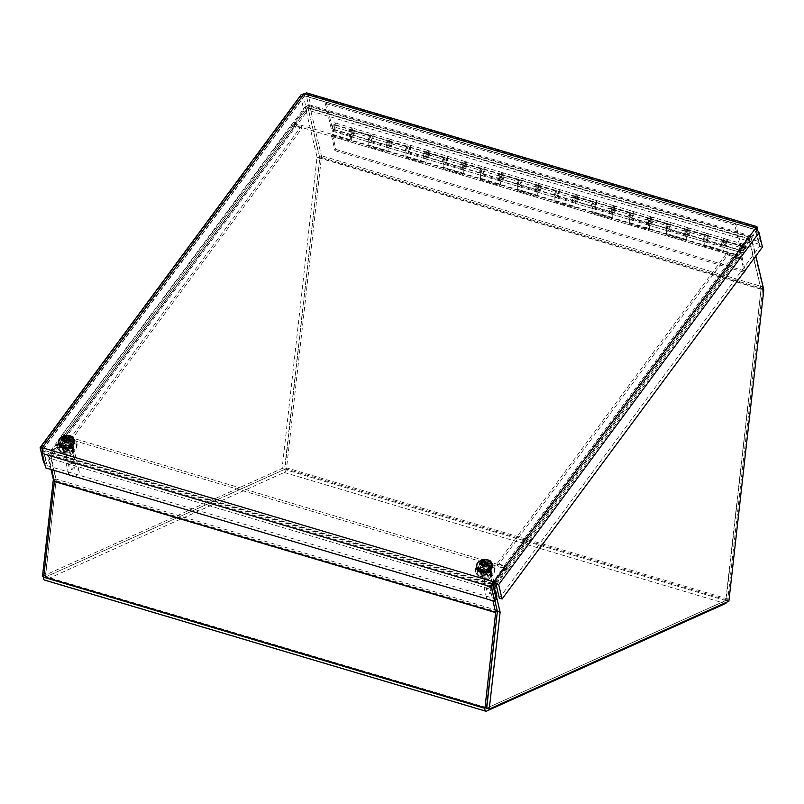 <?xml version="1.0" encoding="UTF-8"?>
<svg xmlns="http://www.w3.org/2000/svg" width="804" height="804" viewBox="0 0 804 804"><rect width="100%" height="100%" fill="white"/><g stroke="black" fill="none" stroke-linecap="round" stroke-linejoin="round"><path stroke-width="0.6" stroke-dasharray="4.02 3.01" d="M483.757 578.046A5.608 3.899 -13.2 0 0 489.676 577.182A5.608 3.899 -13.2 0 0 491.988 573.021A5.608 3.899 -13.2 0 0 485.636 570.498A5.608 3.899 -13.2 0 0 481.073 575.584A5.608 3.899 -13.2 0 0 483.757 578.046M483.224 575.795A5.608 3.899 166.8 0 1 480.541 573.322A5.608 3.899 166.8 0 1 485.113 568.247A5.608 3.899 166.8 0 1 491.465 570.76A5.608 3.899 166.8 0 1 489.144 574.93A5.608 3.899 166.8 0 1 483.224 575.795M65.817 453.868A5.608 3.899 -13.2 0 0 71.727 453.014A5.608 3.899 -13.2 0 0 74.048 448.843A5.608 3.899 -13.2 0 0 67.697 446.32A5.608 3.899 -13.2 0 0 63.134 451.406A5.608 3.899 -13.2 0 0 65.817 453.868M65.285 451.617A5.608 3.899 166.8 0 1 62.601 449.145A5.608 3.899 166.8 0 1 67.164 444.069A5.608 3.899 166.8 0 1 73.516 446.582A5.608 3.899 166.8 0 1 71.204 450.753A5.608 3.899 166.8 0 1 65.285 451.617M726.816 602.126A3.909 1.779 106.5 0 0 727.841 599L762.674 288.525A3.909 1.779 106.5 0 0 762.604 286.807L750.896 236.919A3.909 1.779 106.5 0 0 750.082 235.783A3.909 1.779 106.5 0 0 748.323 236.798L735.419 254.245L294.163 123.143L307.078 105.696A3.909 1.779 -73.5 0 1 308.826 104.681A3.909 1.779 -73.5 0 1 309.651 105.816L321.359 155.705A3.909 1.779 -73.5 0 1 321.419 157.423L286.596 467.898A3.909 1.779 -73.5 0 1 284.184 472.471L45.255 580.026A3.909 1.779 -73.5 0 1 44.552 580.096M307.61 107.957L748.856 239.049L735.941 256.496L294.696 125.404L307.912 107.776L319.771 158.167L284.526 469.435L45.597 576.991L486.842 708.093L45.597 576.991M294.696 125.404L294.163 123.143M748.856 239.049L761.026 289.259L725.781 600.538L486.842 708.093M735.941 256.496L735.419 254.245M492.902 584.9L490.209 589.161L48.964 458.059A3.909 1.779 -73.5 0 1 50.26 452.712L63.164 435.265L504.409 566.368L491.505 583.815A3.909 1.779 106.5 0 0 490.209 589.161L492.932 600.769M492.038 586.076L50.783 454.974L63.697 437.527L504.942 568.629L493.083 584.649M504.942 568.629L504.409 566.368M50.783 454.974L55.999 479.053A3.909 1.779 -73.5 0 1 56.059 480.772L45.466 577.001M63.697 437.527L63.164 435.265M497.344 611.291A3.909 1.779 106.5 0 0 497.244 610.156L491.807 587L50.562 455.908L48.964 458.059L51.687 469.667M488.108 564.9A6.13 4.271 -13.2 0 0 481.636 565.845A6.13 4.271 -13.2 0 0 479.104 570.408A6.13 4.271 -13.2 0 0 486.048 573.162A6.13 4.271 -13.2 0 0 491.043 567.604A6.13 4.271 -13.2 0 0 488.108 564.9M487.576 562.649A6.13 4.271 166.8 0 1 490.52 565.353A6.13 4.271 166.8 0 1 485.515 570.91A6.13 4.271 166.8 0 1 478.571 568.157A6.13 4.271 166.8 0 1 481.104 563.594A6.13 4.271 166.8 0 1 487.576 562.649M70.169 440.723A6.13 4.271 -13.2 0 0 63.697 441.667A6.13 4.271 -13.2 0 0 61.154 446.23A6.13 4.271 -13.2 0 0 68.109 448.984A6.13 4.271 -13.2 0 0 73.104 443.426A6.13 4.271 -13.2 0 0 70.169 440.723M69.636 438.471A6.13 4.271 166.8 0 1 72.571 441.175A6.13 4.271 166.8 0 1 67.576 446.733A6.13 4.271 166.8 0 1 60.632 443.979A6.13 4.271 166.8 0 1 63.164 439.416A6.13 4.271 166.8 0 1 69.636 438.471M306.676 92.882L308.093 94.179L311.47 108.6L760.463 242.004L757.458 229.21M304.143 93.656L304.676 95.917L756.393 230.125L494.45 584.176L42.733 449.959L304.676 95.917L306.495 96.339L309.872 110.761L758.865 244.165L760.463 242.004M756.373 230.024L756.293 228.457L755.479 229.743L756.373 230.024L755.479 229.743L758.865 244.165M755.911 229.16L756.524 228.326M756.303 229.733L755.871 227.874M755.921 229.723L305.761 95.967L306.495 96.339L308.093 94.179L757.077 227.582M309.872 110.761L311.47 108.6M304.676 95.917L43.054 449.195L46.441 463.617L306.796 111.706L304.043 110.892L300.656 96.47L301.148 94.751M42.793 449.356L303.741 96.661L306.796 111.706M303.409 97.294L300.656 96.47L40.3 448.381M43.054 449.195L41.888 448.843M42.642 449.567L42.2 447.707M46.441 463.617L44.521 463.044M43.687 462.792L304.043 110.892M42.733 449.959L43.868 451.295L492.882 584.799M496.239 599.121L47.255 465.717L45.657 467.878M42.27 453.456L43.868 451.295L47.255 465.717M756.393 230.125L759.679 246.265L499.324 598.166M759.056 232.668L756.293 231.853L495.957 583.815M759.679 246.265L762.433 247.089M508.228 569.423A3.909 2.171 -143.5 0 0 504.249 565.694L497.113 563.574L727.178 252.627L734.313 254.747A3.909 2.171 36.5 0 1 738.283 258.476L508.228 569.433L505.354 568.137L508.228 569.433L505.475 568.599L735.529 257.652L738.283 258.476L751.951 239.381L755.85 255.984M734.836 257.009L504.781 567.956L497.646 565.835L727.7 254.888L735.529 257.652M727.7 254.888L727.178 252.627M504.781 567.956L505.475 568.599M497.646 565.835L497.113 563.574M735.529 257.662L738.183 257.994M735.539 257.652L738.293 258.476M496.229 585.01L508.108 568.951M486.49 708.244L726.123 600.387L761.046 289.058L749.197 238.557L735.419 257.169M492.912 584.95L491.586 586.749L494.912 600.92M505.354 568.137L493.174 584.598M751.951 239.381L749.197 238.557M493.475 587.302L491.586 586.749M763.8 289.872L761.046 289.058M728.876 601.201L726.123 600.387M294.746 126.248L64.26 437.265L71.827 439.316L301.882 128.369L294.746 126.248L64.692 437.195M64.23 437.497L61.355 436.21L291.53 125.746A3.909 2.171 36.5 0 1 291.721 124.399A3.909 2.171 36.5 0 1 294.224 123.997L301.359 126.117L301.882 128.369M61.476 436.693L64.23 437.507L61.466 436.683A3.909 2.171 36.5 0 1 61.667 435.346A3.909 2.171 36.5 0 1 64.169 434.944L71.295 437.064L301.359 126.117M71.295 437.064L71.827 439.316M42.491 576.327L282.124 468.461L317.037 157.132L305.188 106.641L291.42 125.253L294.284 126.56M291.42 125.253L294.284 126.55L291.53 125.736M294.174 126.067L307.942 107.455L319.801 157.956L284.877 469.285L45.245 577.151L56.109 480.259L50.34 455.647L64.109 437.034M61.355 436.21L47.587 454.823L51.014 469.466M307.942 107.455L305.188 106.641M50.34 455.647L47.587 454.823M319.801 157.956L317.037 157.132M284.877 469.285L282.124 468.461M56.109 480.259L54.029 479.636M45.245 577.151L43.728 576.699M66.441 459.858A4.141 2.884 166.8 0 1 70.149 456.441A4.141 2.884 166.8 0 1 74.561 458.36A4.141 2.884 166.8 0 1 72.149 461.797A4.141 2.884 166.8 0 1 70.189 462.26A4.141 2.884 166.8 0 1 66.491 460.25A4.141 2.884 166.8 0 1 66.441 459.858M68.008 460.632A2.784 1.94 -13.2 0 0 70.521 462.24A2.784 1.94 -13.2 0 0 71.837 461.928A2.784 1.94 -13.2 0 0 73.385 459.406A2.784 1.94 -13.2 0 0 70.33 458.36A2.784 1.94 -13.2 0 0 68.008 460.632M62.511 443.125A4.141 2.884 166.8 0 1 66.219 439.708A4.141 2.884 166.8 0 1 70.631 441.627A4.141 2.884 166.8 0 1 67.265 445.386A4.141 2.884 166.8 0 1 62.561 443.517A4.141 2.884 166.8 0 1 62.511 443.125M63.697 439.336L64.3 441.919L61.787 440.23M64.3 441.919L64.34 441.949A2.06 1.437 166.8 0 1 64.33 441.667L62.22 439.205M66.621 441.687L66.611 442.944A2.06 1.437 166.8 0 1 66.209 443.004L65.184 441.878M69.837 439.145L68.38 441.406A2.06 1.437 166.8 0 0 68.37 441.115L66.511 440.069L66.491 436.14M69.375 438.23L68.37 441.115M66.29 440.089A2.06 1.437 166.8 0 1 66.511 440.069L66.441 439.587M58.682 444.431A8.14 5.668 166.8 0 1 58.581 443.657A8.14 5.668 166.8 0 1 65.858 436.944A8.14 5.668 166.8 0 1 74.521 440.713M67.988 440.13L67.084 439.587L67.405 442.341L68.38 441.406M66.812 439.426L67.144 440.019M67.878 436.984L67.044 438.13M63.476 437.587L64.521 438.542M63.576 440.723L64.601 439.728M64.451 439.868L66.209 443.004L64.34 441.949M64.943 439.768L65.425 441.225L64.33 441.667M66.611 442.944L67.405 442.341L66.611 442.944M67.224 439.828L67.355 440.964M61.617 443.818L63.596 444.853L61.617 443.818A6.06 4.221 166.8 0 1 62.37 442.793L64.35 443.838L62.37 442.793M69.456 440.612L68.491 442.562L69.456 440.612A6.06 4.221 166.8 0 1 70.762 441.004L69.787 442.954L70.762 441.004M72.641 445.848L70.772 445.285L72.641 445.848A6.06 4.221 166.8 0 1 71.888 446.863L70.018 446.31L71.888 446.863M64.24 443.346A3.909 2.724 166.8 0 1 68.37 442.079M69.677 442.461A3.909 2.724 166.8 0 1 70.933 443.939A3.909 2.724 166.8 0 1 70.772 445.285M70.018 446.31A3.909 2.724 166.8 0 1 65.888 447.587L64.802 449.044A6.06 4.221 166.8 0 1 63.506 448.662L64.581 447.195A3.909 2.724 166.8 0 1 63.325 445.717A3.909 2.724 166.8 0 1 63.486 444.371M72.018 438.22A9.879 6.884 -13.2 0 0 61.596 439.738A9.879 6.884 -13.2 0 0 57.506 447.084A9.879 6.884 -13.2 0 0 68.702 451.526A9.879 6.884 -13.2 0 0 76.752 442.572A9.879 6.884 -13.2 0 0 72.018 438.22M63.596 444.853A3.909 2.724 -13.2 0 0 63.446 446.21A3.909 2.724 -13.2 0 0 64.702 447.687L63.506 448.662M61.737 444.3A6.06 4.221 -13.2 0 0 61.345 446.702A6.06 4.221 -13.2 0 0 63.616 449.145M70.139 446.803A3.909 2.724 -13.2 0 1 65.998 448.069L64.923 449.536A6.06 4.221 -13.2 0 0 71.998 447.356M72.752 446.331A6.06 4.221 -13.2 0 0 73.144 443.929A6.06 4.221 -13.2 0 0 70.873 441.486M70.893 445.778A3.909 2.724 -13.2 0 0 71.043 444.421A3.909 2.724 -13.2 0 0 69.787 442.954M68.491 442.562A3.909 2.724 -13.2 0 0 64.35 443.838M69.566 441.105A6.06 4.221 -13.2 0 0 62.491 443.285M63.727 449.637A6.06 4.221 -13.2 0 0 70.44 449.114A6.06 4.221 -13.2 0 0 73.264 444.421A6.06 4.221 -13.2 0 0 70.36 441.748A6.06 4.221 -13.2 0 0 63.968 442.682A6.06 4.221 -13.2 0 0 61.456 447.195A6.06 4.221 -13.2 0 0 63.727 449.637M72.249 439.195A9.879 6.884 -13.2 0 0 61.828 440.713A9.879 6.884 -13.2 0 0 57.737 448.059A9.879 6.884 -13.2 0 0 68.933 452.501A9.879 6.884 -13.2 0 0 76.983 443.547A9.879 6.884 -13.2 0 0 72.249 439.195M70.802 463.767A3.407 2.372 -13.2 0 0 68.943 466.541A3.407 2.372 -13.2 0 0 72.802 468.069A3.407 2.372 -13.2 0 0 75.576 464.983A3.407 2.372 -13.2 0 0 70.802 463.767M67.395 450.3A4.271 2.975 -13.2 0 0 65.054 453.778A4.271 2.975 -13.2 0 0 69.898 455.707A4.271 2.975 -13.2 0 0 73.385 451.828A4.271 2.975 -13.2 0 0 67.395 450.3M70.672 454.793A3.407 2.372 -13.2 0 0 72.531 452.029A3.407 2.372 -13.2 0 0 67.767 450.813A3.407 2.372 -13.2 0 0 65.908 453.587A3.407 2.372 -13.2 0 0 70.672 454.793M65.958 444.2A4.271 2.975 166.8 0 1 71.948 445.728A4.271 2.975 166.8 0 1 68.471 449.607A4.271 2.975 166.8 0 1 63.627 447.687A4.271 2.975 166.8 0 1 65.958 444.2M75.847 475.968L73.757 476.491A4.1 2.854 -13.2 0 0 75.697 476.038A4.1 2.854 -13.2 0 0 75.847 475.968M76.189 475.817A5.407 3.769 166.8 0 1 75.998 475.908A5.407 3.769 166.8 0 1 73.425 476.511A5.407 3.769 166.8 0 1 68.611 473.888A5.407 3.769 166.8 0 1 73.013 468.983A5.407 3.769 166.8 0 1 79.144 471.415A5.407 3.769 166.8 0 1 76.189 475.817M70.37 451.034A5.407 3.769 -13.2 0 0 73.325 446.632A5.407 3.769 -13.2 0 0 67.204 444.2A5.407 3.769 -13.2 0 0 62.792 449.104A5.407 3.769 -13.2 0 0 70.37 451.034M71.847 453.054A8.854 6.171 -13.2 0 0 76.681 445.838A8.854 6.171 -13.2 0 0 66.652 441.858A8.854 6.171 -13.2 0 0 59.436 449.888A8.854 6.171 -13.2 0 0 71.847 453.054M71.576 451.888A8.854 6.171 -13.2 0 0 76.41 444.682A8.854 6.171 -13.2 0 0 66.38 440.703A8.854 6.171 -13.2 0 0 59.164 448.732A8.854 6.171 -13.2 0 0 71.576 451.888M484.38 584.036A4.141 2.884 166.8 0 1 488.088 580.609A4.141 2.884 166.8 0 1 492.5 582.538A4.141 2.884 166.8 0 1 490.088 585.975A4.141 2.884 166.8 0 1 488.128 586.438A4.141 2.884 166.8 0 1 484.43 584.428A4.141 2.884 166.8 0 1 484.38 584.036M485.948 584.809A2.784 1.94 -13.2 0 0 488.46 586.417A2.784 1.94 -13.2 0 0 489.777 586.106A2.784 1.94 -13.2 0 0 491.334 583.583A2.784 1.94 -13.2 0 0 488.279 582.538A2.784 1.94 -13.2 0 0 485.948 584.809M480.46 567.302A4.141 2.884 166.8 0 1 484.159 563.885A4.141 2.884 166.8 0 1 488.581 565.805A4.141 2.884 166.8 0 1 485.204 569.564A4.141 2.884 166.8 0 1 480.511 567.694A4.141 2.884 166.8 0 1 480.46 567.302M481.646 563.514L482.249 566.096L479.727 564.408M482.249 566.096L482.289 566.127A2.06 1.437 166.8 0 1 482.279 565.845L480.169 563.383M484.571 565.865L484.551 567.121A2.06 1.437 166.8 0 1 484.149 567.182L483.124 566.056M487.777 563.323L486.34 565.544A2.06 1.437 166.8 0 0 486.319 565.292L484.45 564.247L484.44 560.318M487.314 562.408L486.319 565.292M484.239 564.267A2.06 1.437 166.8 0 1 484.45 564.247L484.38 563.765M476.621 568.609A8.14 5.668 166.8 0 1 476.521 567.835A8.14 5.668 166.8 0 1 483.797 561.122A8.14 5.668 166.8 0 1 492.46 564.89M485.928 564.307L485.023 563.765L485.345 566.519L486.33 565.584L485.636 562.971M484.752 563.604L485.083 564.197M485.817 561.162L484.983 562.308M481.415 561.765L482.46 562.72M481.526 564.9L482.551 563.905M483.405 566.76L482.41 564.036L484.149 567.182L482.289 566.127M482.892 563.946L483.375 565.403L482.279 565.845M484.551 567.121L485.345 566.519L484.551 567.121L484.42 565.885L484.551 567.101M485.174 564.006L485.304 565.142M479.566 567.996L481.546 569.031L479.566 567.996A6.06 4.221 166.8 0 1 480.32 566.971L482.299 568.016L480.32 566.971M487.395 564.79L486.43 566.74L487.395 564.79A6.06 4.221 166.8 0 1 488.701 565.172L487.737 567.132L488.701 565.172M490.581 570.026L488.721 569.463L490.581 570.026A6.06 4.221 166.8 0 1 489.827 571.041L487.968 570.488L489.827 571.041M482.179 567.524A3.909 2.724 166.8 0 1 486.319 566.247M487.616 566.639A3.909 2.724 166.8 0 1 488.872 568.116A3.909 2.724 166.8 0 1 488.721 569.463M487.968 570.488A3.909 2.724 166.8 0 1 483.827 571.765L482.752 573.222A6.06 4.221 166.8 0 1 481.445 572.84L482.531 571.373A3.909 2.724 166.8 0 1 481.274 569.895A3.909 2.724 166.8 0 1 481.425 568.549M489.968 562.398A9.879 6.884 -13.2 0 0 479.536 563.916A9.879 6.884 -13.2 0 0 475.455 571.262A9.879 6.884 -13.2 0 0 486.641 575.704A9.879 6.884 -13.2 0 0 494.691 566.75A9.879 6.884 -13.2 0 0 489.968 562.398M481.546 569.031A3.909 2.724 -13.2 0 0 481.385 570.388A3.909 2.724 -13.2 0 0 482.641 571.865L481.445 572.84M479.676 568.478A6.06 4.221 -13.2 0 0 479.284 570.88A6.06 4.221 -13.2 0 0 481.556 573.322M488.078 570.981A3.909 2.724 -13.2 0 1 483.948 572.247L482.862 573.714A6.06 4.221 -13.2 0 0 489.948 571.533M490.701 570.508A6.06 4.221 -13.2 0 0 491.093 568.106A6.06 4.221 -13.2 0 0 488.812 565.664M488.832 569.956A3.909 2.724 -13.2 0 0 488.993 568.599A3.909 2.724 -13.2 0 0 487.737 567.132M486.43 566.74A3.909 2.724 -13.2 0 0 482.299 568.016M487.515 565.272A6.06 4.221 -13.2 0 0 480.43 567.463M481.676 573.815A6.06 4.221 -13.2 0 0 488.38 573.292A6.06 4.221 -13.2 0 0 491.204 568.599A6.06 4.221 -13.2 0 0 488.299 565.926A6.06 4.221 -13.2 0 0 481.908 566.86A6.06 4.221 -13.2 0 0 479.395 571.373A6.06 4.221 -13.2 0 0 481.676 573.815M490.189 563.373A9.879 6.884 -13.2 0 0 479.767 564.89A9.879 6.884 -13.2 0 0 475.687 572.237A9.879 6.884 -13.2 0 0 486.872 576.679A9.879 6.884 -13.2 0 0 494.922 567.724A9.879 6.884 -13.2 0 0 490.189 563.373M488.752 587.945A3.407 2.372 -13.2 0 0 486.892 590.719A3.407 2.372 -13.2 0 0 490.741 592.246A3.407 2.372 -13.2 0 0 493.515 589.161A3.407 2.372 -13.2 0 0 488.752 587.945M485.335 574.478A4.271 2.975 -13.2 0 0 483.003 577.955A4.271 2.975 -13.2 0 0 487.847 579.875A4.271 2.975 -13.2 0 0 491.324 576.006A4.271 2.975 -13.2 0 0 485.335 574.478M488.621 578.97A3.407 2.372 -13.2 0 0 490.47 576.207A3.407 2.372 -13.2 0 0 485.706 574.991A3.407 2.372 -13.2 0 0 483.847 577.754A3.407 2.372 -13.2 0 0 488.621 578.97M483.897 568.378A4.271 2.975 166.8 0 1 489.897 569.905A4.271 2.975 166.8 0 1 486.41 573.785A4.271 2.975 166.8 0 1 481.566 571.865A4.271 2.975 166.8 0 1 483.897 568.378M493.787 600.146L491.696 600.668A4.1 2.854 -13.2 0 0 493.636 600.216A4.1 2.854 -13.2 0 0 493.787 600.146M494.138 599.995A5.407 3.769 166.8 0 1 493.937 600.085A5.407 3.769 166.8 0 1 491.375 600.688A5.407 3.769 166.8 0 1 486.551 598.065A5.407 3.769 166.8 0 1 490.963 593.161A5.407 3.769 166.8 0 1 497.083 595.593A5.407 3.769 166.8 0 1 494.138 599.995M488.319 575.212A5.407 3.769 -13.2 0 0 491.274 570.81A5.407 3.769 -13.2 0 0 485.144 568.378A5.407 3.769 -13.2 0 0 480.732 573.282A5.407 3.769 -13.2 0 0 488.319 575.212M489.797 577.232A8.854 6.171 -13.2 0 0 494.621 570.016A8.854 6.171 -13.2 0 0 484.591 566.036A8.854 6.171 -13.2 0 0 477.385 574.066A8.854 6.171 -13.2 0 0 489.797 577.232M489.515 576.066A8.854 6.171 -13.2 0 0 494.349 568.86A8.854 6.171 -13.2 0 0 484.32 564.88A8.854 6.171 -13.2 0 0 477.114 572.91A8.854 6.171 -13.2 0 0 489.515 576.066M372.192 136.399A2.543 1.156 -73.5 0 1 371.739 139.203A2.543 1.156 -73.5 0 1 370.212 140.529A2.543 1.156 -73.5 0 1 369.82 137.765A2.543 1.156 -73.5 0 1 371.659 135.655A2.543 1.156 -73.5 0 1 372.192 136.399A2.543 1.156 106.5 0 0 371.659 135.655A2.543 1.156 106.5 0 0 369.82 137.765A2.543 1.156 106.5 0 0 370.212 140.529A2.543 1.156 106.5 0 0 371.739 139.203A2.543 1.156 106.5 0 0 372.192 136.399M368.775 141.012A4.362 1.99 106.5 0 0 369.689 142.278A4.362 1.99 106.5 0 0 372.835 138.66A4.362 1.99 106.5 0 0 372.172 133.906A4.362 1.99 106.5 0 0 369.096 137.313L368.674 135.524L367.77 136.74L368.775 141.012L386.824 146.378L385.83 142.107L386.734 140.891L387.146 142.68A4.362 1.99 -73.5 0 1 390.231 139.273A4.362 1.99 -73.5 0 1 390.895 144.027A4.362 1.99 -73.5 0 1 387.749 147.635A4.362 1.99 -73.5 0 1 386.824 146.378M349.921 131.615A4.362 1.99 -73.5 0 1 352.996 128.218A4.362 1.99 -73.5 0 1 353.659 132.962A4.362 1.99 -73.5 0 1 350.514 136.579A4.362 1.99 -73.5 0 1 349.599 135.313L348.594 131.042L349.499 129.826L349.921 131.615L331.861 126.248L326.223 102.208L325.318 103.425L331.539 129.946A4.362 1.99 106.5 0 0 332.464 131.213A4.362 1.99 106.5 0 0 335.61 127.595A4.362 1.99 106.5 0 0 334.946 122.851A4.362 1.99 106.5 0 0 331.861 126.248M353.016 130.7A2.543 1.156 106.5 0 0 352.484 129.967A2.543 1.156 106.5 0 0 350.644 132.067A2.543 1.156 106.5 0 0 351.036 134.831A2.543 1.156 106.5 0 0 352.564 133.514A2.543 1.156 106.5 0 0 353.016 130.7M368.674 135.524L349.499 129.826M348.594 131.042L367.77 136.74M409.417 147.454A2.543 1.156 -73.5 0 1 408.965 150.268A2.543 1.156 -73.5 0 1 407.437 151.584A2.543 1.156 -73.5 0 1 407.055 148.82A2.543 1.156 -73.5 0 1 408.884 146.72A2.543 1.156 -73.5 0 1 409.417 147.454A2.543 1.156 106.5 0 0 408.884 146.72A2.543 1.156 106.5 0 0 407.055 148.82A2.543 1.156 106.5 0 0 407.437 151.584A2.543 1.156 106.5 0 0 408.965 150.268A2.543 1.156 106.5 0 0 409.417 147.454M406 152.077A4.362 1.99 106.5 0 0 406.914 153.333A4.362 1.99 106.5 0 0 410.07 149.725A4.362 1.99 106.5 0 0 409.407 144.971A4.362 1.99 106.5 0 0 406.321 148.368L405.899 146.579L405.005 147.805L406 152.077L424.06 157.433L423.055 153.172L423.959 151.946L424.381 153.735A4.362 1.99 -73.5 0 1 427.457 150.338A4.362 1.99 -73.5 0 1 428.12 155.082A4.362 1.99 -73.5 0 1 424.974 158.7A4.362 1.99 -73.5 0 1 424.06 157.433M390.241 141.755A2.543 1.156 106.5 0 0 389.709 141.022A2.543 1.156 106.5 0 0 387.88 143.132A2.543 1.156 106.5 0 0 388.262 145.896A2.543 1.156 106.5 0 0 389.799 144.569A2.543 1.156 106.5 0 0 390.241 141.755M405.899 146.579L386.734 140.891M385.83 142.107L405.005 147.805M446.652 158.519A2.543 1.156 -73.5 0 1 446.2 161.333A2.543 1.156 -73.5 0 1 444.672 162.649A2.543 1.156 -73.5 0 1 444.28 159.885A2.543 1.156 -73.5 0 1 446.109 157.785A2.543 1.156 -73.5 0 1 446.652 158.519A2.543 1.156 106.5 0 0 446.109 157.785A2.543 1.156 106.5 0 0 444.28 159.885A2.543 1.156 106.5 0 0 444.672 162.649A2.543 1.156 106.5 0 0 446.2 161.333A2.543 1.156 106.5 0 0 446.652 158.519M443.235 163.132A4.362 1.99 106.5 0 0 444.15 164.398A4.362 1.99 106.5 0 0 447.295 160.78A4.362 1.99 106.5 0 0 446.632 156.036A4.362 1.99 106.5 0 0 443.557 159.433L443.135 157.644L442.23 158.86L443.235 163.132L461.285 168.498L460.29 164.227L461.194 163.011L461.607 164.8A4.362 1.99 -73.5 0 1 464.692 161.403A4.362 1.99 -73.5 0 1 465.355 166.147A4.362 1.99 -73.5 0 1 462.21 169.765A4.362 1.99 -73.5 0 1 461.285 168.498M427.477 152.82A2.543 1.156 106.5 0 0 426.944 152.087A2.543 1.156 106.5 0 0 425.105 154.187A2.543 1.156 106.5 0 0 425.497 156.951A2.543 1.156 106.5 0 0 427.024 155.634A2.543 1.156 106.5 0 0 427.477 152.82M443.135 157.644L423.959 151.946M423.055 153.172L442.23 158.86M483.877 169.584A2.543 1.156 -73.5 0 1 483.425 172.388A2.543 1.156 -73.5 0 1 481.897 173.714A2.543 1.156 -73.5 0 1 481.516 170.95A2.543 1.156 -73.5 0 1 483.345 168.84A2.543 1.156 -73.5 0 1 483.877 169.584A2.543 1.156 106.5 0 0 483.345 168.84A2.543 1.156 106.5 0 0 481.516 170.95A2.543 1.156 106.5 0 0 481.897 173.714A2.543 1.156 106.5 0 0 483.425 172.388A2.543 1.156 106.5 0 0 483.877 169.584M480.46 174.197A4.362 1.99 106.5 0 0 481.375 175.463A4.362 1.99 106.5 0 0 484.531 171.845A4.362 1.99 106.5 0 0 483.867 167.091A4.362 1.99 106.5 0 0 480.782 170.498L480.36 168.709L479.465 169.925L480.46 174.197L498.52 179.563L497.515 175.292L498.42 174.076L498.842 175.865A4.362 1.99 -73.5 0 1 501.917 172.458A4.362 1.99 -73.5 0 1 502.58 177.212A4.362 1.99 -73.5 0 1 499.435 180.82A4.362 1.99 -73.5 0 1 498.52 179.563M464.702 163.885A2.543 1.156 106.5 0 0 464.169 163.142A2.543 1.156 106.5 0 0 462.34 165.252A2.543 1.156 106.5 0 0 462.722 168.016A2.543 1.156 106.5 0 0 464.26 166.699A2.543 1.156 106.5 0 0 464.702 163.885M480.36 168.709L461.194 163.011M460.29 164.227L479.465 169.925M521.103 180.639A2.543 1.156 -73.5 0 1 520.66 183.453A2.543 1.156 -73.5 0 1 519.133 184.769A2.543 1.156 -73.5 0 1 518.741 182.005A2.543 1.156 -73.5 0 1 520.57 179.905A2.543 1.156 -73.5 0 1 521.103 180.639A2.543 1.156 106.5 0 0 520.57 179.905A2.543 1.156 106.5 0 0 518.741 182.005A2.543 1.156 106.5 0 0 519.133 184.769A2.543 1.156 106.5 0 0 520.66 183.453A2.543 1.156 106.5 0 0 521.103 180.639M517.696 185.262A4.362 1.99 106.5 0 0 518.61 186.518A4.362 1.99 106.5 0 0 521.756 182.9A4.362 1.99 106.5 0 0 521.092 178.156A4.362 1.99 106.5 0 0 518.017 181.553L517.595 179.764L516.691 180.99L517.696 185.262L535.745 190.618L534.75 186.357L535.645 185.131L536.067 186.92A4.362 1.99 -73.5 0 1 539.152 183.523A4.362 1.99 -73.5 0 1 539.816 188.267A4.362 1.99 -73.5 0 1 536.66 191.885A4.362 1.99 -73.5 0 1 535.745 190.618M501.937 174.94A2.543 1.156 106.5 0 0 501.405 174.207A2.543 1.156 106.5 0 0 499.565 176.317A2.543 1.156 106.5 0 0 499.957 179.081A2.543 1.156 106.5 0 0 501.485 177.754A2.543 1.156 106.5 0 0 501.937 174.94M517.595 179.764L498.42 174.076M497.515 175.292L516.691 180.99M558.338 191.704A2.543 1.156 -73.5 0 1 557.886 194.518A2.543 1.156 -73.5 0 1 556.358 195.834A2.543 1.156 -73.5 0 1 555.976 193.071A2.543 1.156 -73.5 0 1 557.805 190.97A2.543 1.156 -73.5 0 1 558.338 191.704A2.543 1.156 106.5 0 0 557.805 190.97A2.543 1.156 106.5 0 0 555.976 193.071A2.543 1.156 106.5 0 0 556.358 195.834A2.543 1.156 106.5 0 0 557.886 194.518A2.543 1.156 106.5 0 0 558.338 191.704M554.921 196.317A4.362 1.99 106.5 0 0 555.835 197.583A4.362 1.99 106.5 0 0 558.981 193.965A4.362 1.99 106.5 0 0 558.328 189.221A4.362 1.99 106.5 0 0 555.242 192.618L554.82 190.829L553.916 192.045L554.921 196.317L572.981 201.683L571.976 197.412L572.88 196.196L573.302 197.985A4.362 1.99 -73.5 0 1 576.378 194.588A4.362 1.99 -73.5 0 1 577.041 199.332A4.362 1.99 -73.5 0 1 573.895 202.95A4.362 1.99 -73.5 0 1 572.981 201.683M539.162 186.005A2.543 1.156 106.5 0 0 538.63 185.272A2.543 1.156 106.5 0 0 536.801 187.372A2.543 1.156 106.5 0 0 537.183 190.136A2.543 1.156 106.5 0 0 538.72 188.819A2.543 1.156 106.5 0 0 539.162 186.005M554.82 190.829L535.645 185.131M534.75 186.357L553.916 192.045M595.563 202.759A2.543 1.156 -73.5 0 1 595.121 205.573A2.543 1.156 -73.5 0 1 593.583 206.899A2.543 1.156 -73.5 0 1 593.201 204.136A2.543 1.156 -73.5 0 1 595.03 202.025A2.543 1.156 -73.5 0 1 595.563 202.759A2.543 1.156 106.5 0 0 595.03 202.025A2.543 1.156 106.5 0 0 593.201 204.136A2.543 1.156 106.5 0 0 593.583 206.899A2.543 1.156 106.5 0 0 595.121 205.573A2.543 1.156 106.5 0 0 595.563 202.759M592.156 207.382A4.362 1.99 106.5 0 0 593.071 208.648A4.362 1.99 106.5 0 0 596.216 205.03A4.362 1.99 106.5 0 0 595.553 200.276A4.362 1.99 106.5 0 0 592.468 203.683L592.056 201.894L591.151 203.11L592.156 207.382L610.206 212.748L609.211 208.477L610.105 207.261L610.527 209.05A4.362 1.99 -73.5 0 1 613.613 205.643A4.362 1.99 -73.5 0 1 614.276 210.397A4.362 1.99 -73.5 0 1 611.12 214.005A4.362 1.99 -73.5 0 1 610.206 212.748M576.398 197.07A2.543 1.156 106.5 0 0 575.865 196.327A2.543 1.156 106.5 0 0 574.026 198.437A2.543 1.156 106.5 0 0 574.418 201.201A2.543 1.156 106.5 0 0 575.945 199.884A2.543 1.156 106.5 0 0 576.398 197.07M592.056 201.894L572.88 196.196M571.976 197.412L591.151 203.11M632.798 213.824A2.543 1.156 -73.5 0 1 632.346 216.638A2.543 1.156 -73.5 0 1 630.818 217.954A2.543 1.156 -73.5 0 1 630.436 215.191A2.543 1.156 -73.5 0 1 632.266 213.09A2.543 1.156 -73.5 0 1 632.798 213.824A2.543 1.156 106.5 0 0 632.266 213.09A2.543 1.156 106.5 0 0 630.436 215.191A2.543 1.156 106.5 0 0 630.818 217.954A2.543 1.156 106.5 0 0 632.346 216.638A2.543 1.156 106.5 0 0 632.798 213.824M629.381 218.437A4.362 1.99 106.5 0 0 630.296 219.703A4.362 1.99 106.5 0 0 633.441 216.085A4.362 1.99 106.5 0 0 632.778 211.341A4.362 1.99 106.5 0 0 629.703 214.738L629.281 212.949L628.376 214.176L629.381 218.437L647.441 223.803L646.436 219.542L647.341 218.316L647.763 220.105A4.362 1.99 -73.5 0 1 650.838 216.708A4.362 1.99 -73.5 0 1 651.501 221.452A4.362 1.99 -73.5 0 1 648.356 225.07A4.362 1.99 -73.5 0 1 647.441 223.803M613.623 208.125A2.543 1.156 106.5 0 0 613.09 207.392A2.543 1.156 106.5 0 0 611.261 209.502A2.543 1.156 106.5 0 0 611.643 212.256A2.543 1.156 106.5 0 0 613.171 210.939A2.543 1.156 106.5 0 0 613.623 208.125M629.281 212.949L610.105 207.261M609.211 208.477L628.376 214.176M670.023 224.889A2.543 1.156 -73.5 0 1 669.581 227.703A2.543 1.156 -73.5 0 1 668.044 229.019A2.543 1.156 -73.5 0 1 667.662 226.256A2.543 1.156 -73.5 0 1 669.491 224.155A2.543 1.156 -73.5 0 1 670.023 224.889A2.543 1.156 106.5 0 0 669.491 224.155A2.543 1.156 106.5 0 0 667.662 226.256A2.543 1.156 106.5 0 0 668.044 229.019A2.543 1.156 106.5 0 0 669.581 227.703A2.543 1.156 106.5 0 0 670.023 224.889M666.616 229.502A4.362 1.99 106.5 0 0 667.531 230.768A4.362 1.99 106.5 0 0 670.677 227.15A4.362 1.99 106.5 0 0 670.013 222.406A4.362 1.99 106.5 0 0 666.928 225.803L666.516 224.014L665.611 225.231L666.616 229.502L684.666 234.868L683.671 230.597L684.566 229.381L684.988 231.17A4.362 1.99 -73.5 0 1 688.073 227.763A4.362 1.99 -73.5 0 1 688.737 232.517A4.362 1.99 -73.5 0 1 685.581 236.135A4.362 1.99 -73.5 0 1 684.666 234.868M650.858 219.19A2.543 1.156 106.5 0 0 650.315 218.457A2.543 1.156 106.5 0 0 648.486 220.557A2.543 1.156 106.5 0 0 648.878 223.321A2.543 1.156 106.5 0 0 650.406 222.004A2.543 1.156 106.5 0 0 650.858 219.19M666.516 224.014L647.341 218.316M646.436 219.542L665.611 225.231M707.259 235.944A2.543 1.156 -73.5 0 1 706.806 238.758A2.543 1.156 -73.5 0 1 705.279 240.084A2.543 1.156 -73.5 0 1 704.887 237.321A2.543 1.156 -73.5 0 1 706.726 235.21A2.543 1.156 -73.5 0 1 707.259 235.944A2.543 1.156 106.5 0 0 706.726 235.21A2.543 1.156 106.5 0 0 704.887 237.321A2.543 1.156 106.5 0 0 705.279 240.084A2.543 1.156 106.5 0 0 706.806 238.758A2.543 1.156 106.5 0 0 707.259 235.944M703.842 240.567A4.362 1.99 106.5 0 0 704.756 241.833A4.362 1.99 106.5 0 0 707.902 238.215A4.362 1.99 106.5 0 0 707.239 233.461A4.362 1.99 106.5 0 0 704.163 236.868L703.741 235.08L702.837 236.296L703.842 240.567L721.902 245.934L720.897 241.662L740.072 247.361L734.846 225.1L325.318 103.425M688.083 230.256A2.543 1.156 106.5 0 0 687.551 229.512A2.543 1.156 106.5 0 0 685.722 231.622A2.543 1.156 106.5 0 0 686.103 234.386A2.543 1.156 106.5 0 0 687.631 233.059A2.543 1.156 106.5 0 0 688.083 230.256M703.741 235.08L684.566 229.381M683.671 230.597L702.837 236.296M740.072 247.361L740.976 246.135L721.801 240.446L722.223 242.235L704.163 236.868M722.223 242.235A4.362 1.99 -73.5 0 1 725.298 238.828A4.362 1.99 -73.5 0 1 725.962 243.582A4.362 1.99 -73.5 0 1 722.816 247.19A4.362 1.99 -73.5 0 1 721.902 245.934M684.988 231.17L666.928 225.803M647.763 220.105L629.703 214.738M610.527 209.05L592.468 203.683M573.302 197.985L555.242 192.618M536.067 186.92L518.017 181.553M498.842 175.865L480.782 170.498M461.607 164.8L443.557 159.433M424.381 153.735L406.321 148.368M387.146 142.68L369.096 137.313M725.308 241.311A2.543 1.156 106.5 0 0 724.776 240.577A2.543 1.156 106.5 0 0 722.947 242.677A2.543 1.156 106.5 0 0 723.329 245.441A2.543 1.156 106.5 0 0 724.866 244.125A2.543 1.156 106.5 0 0 725.308 241.311M720.897 241.662L721.801 240.446M734.846 225.1L735.75 223.884L740.976 246.135M735.75 223.884L326.223 102.208M334.956 125.334A2.543 1.156 106.5 0 0 334.424 124.6A2.543 1.156 106.5 0 0 332.595 126.7A2.543 1.156 106.5 0 0 332.977 129.464A2.543 1.156 106.5 0 0 334.514 128.148A2.543 1.156 106.5 0 0 334.956 125.334M334.162 128.409A2.181 0.995 106.5 0 0 334.836 126.288A2.181 0.995 106.5 0 0 334.323 124.942A2.181 0.995 106.5 0 0 332.745 126.751A2.181 0.995 106.5 0 0 333.077 129.122A2.181 0.995 106.5 0 0 334.162 128.409M743.69 250.094A2.181 0.995 106.5 0 0 744.363 247.964A2.181 0.995 106.5 0 0 743.851 246.617A2.181 0.995 106.5 0 0 742.273 248.426A2.181 0.995 106.5 0 0 742.605 250.798A2.181 0.995 106.5 0 0 743.69 250.094M350.725 141.253L331.549 135.554L332.454 134.338L351.629 140.037L351.569 136.891A4.362 1.99 106.5 0 0 351.629 136.911A4.362 1.99 106.5 0 0 354.775 133.293A4.362 1.99 106.5 0 0 354.122 128.55A4.362 1.99 106.5 0 0 351.76 130.288A4.362 1.99 106.5 0 0 350.604 134.66L350.725 141.253L351.629 140.037M354.132 131.032A2.543 1.156 -73.5 0 1 353.68 133.846A2.543 1.156 -73.5 0 1 352.152 135.162A2.543 1.156 -73.5 0 1 351.77 132.399A2.543 1.156 -73.5 0 1 353.599 130.298A2.543 1.156 -73.5 0 1 354.132 131.032M368.785 146.619L368.654 140.027A4.362 1.99 -73.5 0 1 369.82 135.655A4.362 1.99 -73.5 0 1 372.172 133.906A4.362 1.99 -73.5 0 1 372.835 138.66A4.362 1.99 -73.5 0 1 369.689 142.278A4.362 1.99 -73.5 0 1 369.629 142.258L369.689 145.393L368.785 146.619L387.96 152.318L388.865 151.092L388.804 147.946A4.362 1.99 106.5 0 0 388.865 147.976A4.362 1.99 106.5 0 0 392.01 144.358A4.362 1.99 106.5 0 0 391.347 139.605A4.362 1.99 106.5 0 0 388.995 141.353A4.362 1.99 106.5 0 0 387.829 145.715L387.96 152.318M391.357 142.087A2.543 1.156 -73.5 0 1 390.915 144.901A2.543 1.156 -73.5 0 1 389.377 146.227A2.543 1.156 -73.5 0 1 388.995 143.464A2.543 1.156 -73.5 0 1 390.824 141.353A2.543 1.156 -73.5 0 1 391.357 142.087M369.689 145.393L388.865 151.092M406.01 157.674L405.889 151.082A4.362 1.99 -73.5 0 1 407.045 146.72A4.362 1.99 -73.5 0 1 409.407 144.971A4.362 1.99 -73.5 0 1 410.07 149.725A4.362 1.99 -73.5 0 1 406.914 153.333A4.362 1.99 -73.5 0 1 406.854 153.313L406.914 156.458L406.01 157.674L425.185 163.373L426.09 162.157L426.03 159.011A4.362 1.99 106.5 0 0 426.09 159.031A4.362 1.99 106.5 0 0 429.236 155.413A4.362 1.99 106.5 0 0 428.582 150.67A4.362 1.99 106.5 0 0 426.22 152.418A4.362 1.99 106.5 0 0 425.065 156.78L425.185 163.373M428.592 153.152A2.543 1.156 -73.5 0 1 428.14 155.966A2.543 1.156 -73.5 0 1 426.612 157.282A2.543 1.156 -73.5 0 1 426.231 154.519A2.543 1.156 -73.5 0 1 428.06 152.418A2.543 1.156 -73.5 0 1 428.592 153.152M406.914 156.458L426.09 162.157M443.245 168.739L443.115 162.147A4.362 1.99 -73.5 0 1 444.28 157.785A4.362 1.99 -73.5 0 1 446.632 156.036A4.362 1.99 -73.5 0 1 447.295 160.78A4.362 1.99 -73.5 0 1 444.15 164.398A4.362 1.99 -73.5 0 1 444.089 164.378L444.15 167.523L443.245 168.739L462.421 174.438L463.315 173.222L463.255 170.076A4.362 1.99 106.5 0 0 463.325 170.096A4.362 1.99 106.5 0 0 466.471 166.478A4.362 1.99 106.5 0 0 465.807 161.735A4.362 1.99 106.5 0 0 463.446 163.473A4.362 1.99 106.5 0 0 462.29 167.845L462.421 174.438M465.817 164.217A2.543 1.156 -73.5 0 1 465.375 167.031A2.543 1.156 -73.5 0 1 463.838 168.348A2.543 1.156 -73.5 0 1 463.456 165.584A2.543 1.156 -73.5 0 1 465.285 163.483A2.543 1.156 -73.5 0 1 465.817 164.217M444.15 167.523L463.315 173.222M480.47 179.805L480.35 173.212A4.362 1.99 -73.5 0 1 481.506 168.84A4.362 1.99 -73.5 0 1 483.867 167.091A4.362 1.99 -73.5 0 1 484.531 171.845A4.362 1.99 -73.5 0 1 481.375 175.463A4.362 1.99 -73.5 0 1 481.315 175.443L481.375 178.578L480.47 179.805L499.646 185.503L500.55 184.277L500.49 181.131A4.362 1.99 106.5 0 0 500.55 181.151A4.362 1.99 106.5 0 0 503.696 177.543A4.362 1.99 106.5 0 0 503.033 172.79A4.362 1.99 106.5 0 0 500.681 174.538A4.362 1.99 106.5 0 0 499.525 178.9L499.646 185.503M503.053 175.272A2.543 1.156 -73.5 0 1 502.6 178.086A2.543 1.156 -73.5 0 1 501.073 179.413A2.543 1.156 -73.5 0 1 500.681 176.649A2.543 1.156 -73.5 0 1 502.52 174.538A2.543 1.156 -73.5 0 1 503.053 175.272M481.375 178.578L500.55 184.277M517.706 190.86L517.575 184.267A4.362 1.99 -73.5 0 1 518.741 179.905A4.362 1.99 -73.5 0 1 521.092 178.156A4.362 1.99 -73.5 0 1 521.756 182.9A4.362 1.99 -73.5 0 1 518.61 186.518A4.362 1.99 -73.5 0 1 518.55 186.498L518.61 189.643L517.706 190.86L536.881 196.558L537.775 195.342L537.715 192.196A4.362 1.99 106.5 0 0 537.786 192.216A4.362 1.99 106.5 0 0 540.931 188.598A4.362 1.99 106.5 0 0 540.268 183.855A4.362 1.99 106.5 0 0 537.906 185.603A4.362 1.99 106.5 0 0 536.75 189.965L536.881 196.558M540.278 186.337A2.543 1.156 -73.5 0 1 539.836 189.151A2.543 1.156 -73.5 0 1 538.298 190.468A2.543 1.156 -73.5 0 1 537.916 187.704A2.543 1.156 -73.5 0 1 539.745 185.603A2.543 1.156 -73.5 0 1 540.278 186.337M518.61 189.643L537.775 195.342M554.931 201.925L554.81 195.332A4.362 1.99 -73.5 0 1 555.966 190.96A4.362 1.99 -73.5 0 1 558.328 189.221A4.362 1.99 -73.5 0 1 558.981 193.965A4.362 1.99 -73.5 0 1 555.835 197.583A4.362 1.99 -73.5 0 1 555.775 197.563L555.835 200.709L554.931 201.925L574.106 207.623L575.011 206.407L574.95 203.261A4.362 1.99 106.5 0 0 575.011 203.281A4.362 1.99 106.5 0 0 578.156 199.663A4.362 1.99 106.5 0 0 577.493 194.92A4.362 1.99 106.5 0 0 575.141 196.658A4.362 1.99 106.5 0 0 573.986 201.03L574.106 207.623M577.513 197.402A2.543 1.156 -73.5 0 1 577.061 200.216A2.543 1.156 -73.5 0 1 575.533 201.533A2.543 1.156 -73.5 0 1 575.141 198.769A2.543 1.156 -73.5 0 1 576.981 196.658A2.543 1.156 -73.5 0 1 577.513 197.402M555.835 200.709L575.011 206.407M592.166 212.99L592.035 206.387A4.362 1.99 -73.5 0 1 593.191 202.025A4.362 1.99 -73.5 0 1 595.553 200.276A4.362 1.99 -73.5 0 1 596.216 205.03A4.362 1.99 -73.5 0 1 593.071 208.648A4.362 1.99 -73.5 0 1 593.01 208.628L593.071 211.764L592.166 212.99L611.341 218.688L612.236 217.462L612.176 214.316A4.362 1.99 106.5 0 0 612.246 214.336A4.362 1.99 106.5 0 0 615.392 210.728A4.362 1.99 106.5 0 0 614.728 205.975A4.362 1.99 106.5 0 0 612.367 207.723A4.362 1.99 106.5 0 0 611.211 212.085L611.341 218.688M614.738 208.457A2.543 1.156 -73.5 0 1 614.296 211.271A2.543 1.156 -73.5 0 1 612.759 212.588A2.543 1.156 -73.5 0 1 612.377 209.834A2.543 1.156 -73.5 0 1 614.206 207.723A2.543 1.156 -73.5 0 1 614.738 208.457M593.071 211.764L612.236 217.462M629.391 224.045L629.271 217.452A4.362 1.99 -73.5 0 1 630.426 213.09A4.362 1.99 -73.5 0 1 632.778 211.341A4.362 1.99 -73.5 0 1 633.441 216.085A4.362 1.99 -73.5 0 1 630.296 219.703A4.362 1.99 -73.5 0 1 630.236 219.683L630.296 222.829L629.391 224.045L648.567 229.743L649.471 228.527L649.411 225.381A4.362 1.99 106.5 0 0 649.471 225.401A4.362 1.99 106.5 0 0 652.617 221.783A4.362 1.99 106.5 0 0 651.954 217.04A4.362 1.99 106.5 0 0 649.602 218.788A4.362 1.99 106.5 0 0 648.436 223.15L648.567 229.743M651.974 219.522A2.543 1.156 -73.5 0 1 651.521 222.336A2.543 1.156 -73.5 0 1 649.994 223.653A2.543 1.156 -73.5 0 1 649.602 220.889A2.543 1.156 -73.5 0 1 651.441 218.788A2.543 1.156 -73.5 0 1 651.974 219.522M630.296 222.829L649.471 228.527M666.627 235.11L666.496 228.517A4.362 1.99 -73.5 0 1 667.652 224.145A4.362 1.99 -73.5 0 1 670.013 222.406A4.362 1.99 -73.5 0 1 670.677 227.15A4.362 1.99 -73.5 0 1 667.531 230.768A4.362 1.99 -73.5 0 1 667.461 230.748L667.521 233.894L666.627 235.11L685.792 240.808L686.696 239.582L686.636 236.446A4.362 1.99 106.5 0 0 686.696 236.466A4.362 1.99 106.5 0 0 689.852 232.848A4.362 1.99 106.5 0 0 689.189 228.095A4.362 1.99 106.5 0 0 686.827 229.843A4.362 1.99 106.5 0 0 685.671 234.215L685.792 240.808M689.199 230.587A2.543 1.156 -73.5 0 1 688.757 233.391A2.543 1.156 -73.5 0 1 687.219 234.718A2.543 1.156 -73.5 0 1 686.837 231.954A2.543 1.156 -73.5 0 1 688.666 229.843A2.543 1.156 -73.5 0 1 689.199 230.587M667.521 233.894L686.696 239.582M331.549 135.554L334.936 150.67L335.831 149.443L332.454 134.338M331.57 136.338L741.097 258.014L740.956 250.637A4.362 1.99 -73.5 0 1 742.112 246.275A4.362 1.99 -73.5 0 1 744.474 244.527A4.362 1.99 -73.5 0 1 745.137 249.27A4.362 1.99 -73.5 0 1 741.991 252.888A4.362 1.99 -73.5 0 1 741.921 252.868L742.002 256.798L745.358 271.129L744.464 272.345L741.097 258.014M723.871 247.501A4.362 1.99 106.5 0 0 723.932 247.521A4.362 1.99 106.5 0 0 727.077 243.913A4.362 1.99 106.5 0 0 726.414 239.16A4.362 1.99 106.5 0 0 724.062 240.909A4.362 1.99 106.5 0 0 722.896 245.27L723.027 251.863L703.852 246.175L703.731 239.572A4.362 1.99 -73.5 0 1 704.887 235.21A4.362 1.99 -73.5 0 1 707.239 233.461A4.362 1.99 -73.5 0 1 707.902 238.215A4.362 1.99 -73.5 0 1 704.756 241.833A4.362 1.99 -73.5 0 1 704.696 241.803L704.756 244.949L723.932 250.647L723.871 247.501L741.921 252.868M686.636 236.446L704.696 241.803M649.411 225.381L667.461 230.748M612.176 214.316L630.236 219.683M574.95 203.261L593.01 208.628M537.715 192.196L555.775 197.563M500.49 181.131L518.55 186.498M463.255 170.076L481.315 175.443M426.03 159.011L444.089 164.378M388.804 147.946L406.854 153.313M351.569 136.891L369.629 142.258M332.474 135.122L742.002 256.798M704.756 244.949L703.852 246.175M723.027 251.863L723.932 250.647M726.434 241.642A2.543 1.156 -73.5 0 1 725.982 244.456A2.543 1.156 -73.5 0 1 724.454 245.773A2.543 1.156 -73.5 0 1 724.062 243.009A2.543 1.156 -73.5 0 1 725.901 240.909A2.543 1.156 -73.5 0 1 726.434 241.642M744.484 247.009A2.543 1.156 -73.5 0 1 744.042 249.823A2.543 1.156 -73.5 0 1 742.504 251.139A2.543 1.156 -73.5 0 1 742.122 248.376A2.543 1.156 -73.5 0 1 743.951 246.275A2.543 1.156 -73.5 0 1 744.484 247.009M334.936 150.67L744.464 272.345M335.831 149.443L745.358 271.129M748.323 236.798L307.078 105.696M309.651 105.816L750.896 236.919L749.298 239.079L308.053 107.977L309.651 105.816M761.006 288.968L762.604 286.807L321.359 155.705L319.761 157.865L761.006 288.968M321.419 157.423L762.674 288.525M761.026 289.259L319.771 158.167M284.948 468.642L726.193 599.744M727.841 599L286.596 467.898M284.184 472.471L725.439 603.573M725.781 600.538L284.526 469.435M486.5 711.128L45.255 580.026M50.26 452.712L491.505 583.815M497.123 610.326L55.999 479.053L54.401 481.214M56.059 480.772L497.304 611.874M486.571 707.61L45.315 576.508M755.479 229.743L306.495 96.339M504.249 565.694L734.313 254.747M294.224 123.997L64.169 434.944M74.33 439.899A8.14 5.668 -13.2 0 0 65.657 436.13A8.14 5.668 -13.2 0 0 58.38 442.843M63.828 439.296L64.29 441.617M65.777 441.828L66.189 442.984M66.601 442.924L66.471 441.708L66.611 442.924M67.697 438.793L68.4 441.366M67.858 438.803L68.39 441.064M492.269 564.076A8.14 5.668 -13.2 0 0 483.606 560.308A8.14 5.668 -13.2 0 0 476.33 567.021M481.767 563.473L482.239 565.795M483.717 566.006L484.129 567.162M485.797 562.981L486.33 565.242M349.599 135.313L331.539 129.946M722.896 245.27L740.956 250.637M685.671 234.215L703.731 239.572M648.436 223.15L666.496 228.517M611.211 212.085L629.271 217.452M573.986 201.03L592.035 206.387M536.75 189.965L554.81 195.332M499.525 178.9L517.575 184.267M462.29 167.845L480.35 173.212M425.065 156.78L443.115 162.147M387.829 145.715L405.889 151.082M350.604 134.66L368.654 140.027M480.541 573.322L481.073 575.584M491.465 570.76L491.988 573.021M62.601 449.145L63.134 451.406M73.516 446.582L74.048 448.843M308.826 104.681L750.082 235.783M307.912 107.776L749.157 238.878M478.571 568.157L479.104 570.408M490.52 565.353L491.043 567.604M60.632 443.979L61.154 446.23M72.571 441.175L73.104 443.426M42.542 449.044L42.702 449.858M64.26 437.265L294.314 126.318M61.667 435.346L291.721 124.399M62.561 443.517L66.491 460.25M70.631 441.627L74.561 458.36M64.471 439.858L65.466 442.582M65.827 441.818L66.219 442.893M57.506 447.084L57.737 448.059M76.752 442.572L76.983 443.547M73.385 451.828L71.948 445.728M65.054 453.778L63.627 447.687M75.576 464.983L72.531 452.029M68.943 466.541L65.908 453.587M62.792 449.104L68.611 473.888M73.325 446.632L79.144 471.415M59.164 448.732L59.436 449.888M76.41 444.682L76.681 445.838M480.511 567.694L484.43 584.428M488.581 565.805L492.5 582.538M483.777 565.996L484.169 567.071M475.455 571.262L475.687 572.237M494.691 566.75L494.922 567.724M491.324 576.006L489.897 569.905M483.003 577.955L481.566 571.865M493.515 589.161L490.47 576.207M486.892 590.719L483.847 577.754M480.732 573.282L486.551 598.065M491.274 570.81L497.083 595.593M477.114 572.91L477.385 574.066M494.349 568.86L494.621 570.016M725.298 238.828L689.189 228.095M722.816 247.19L686.696 236.466M688.073 227.763L651.954 217.04M685.581 236.135L649.471 225.401M650.838 216.708L614.728 205.975M648.356 225.07L612.246 214.336M613.613 205.643L577.493 194.92M611.12 214.005L575.011 203.281M576.378 194.588L540.268 183.855M573.895 202.95L537.786 192.216M539.152 183.523L503.033 172.79M536.66 191.885L500.55 181.151M501.917 172.458L465.807 161.735M499.435 180.82L463.325 170.096M464.692 161.403L428.582 150.67M462.21 169.765L426.09 159.031M427.457 150.338L391.347 139.605M424.974 158.7L388.865 147.976M352.996 128.218L334.946 122.851M350.514 136.579L332.464 131.213M390.231 139.273L354.122 128.55M387.749 147.635L351.629 136.911M724.776 240.577L688.666 229.843M723.329 245.441L687.219 234.718M687.551 229.512L651.441 218.788M686.103 234.386L649.994 223.653M650.315 218.457L614.206 207.723M648.878 223.321L612.759 212.588M613.09 207.392L576.981 196.658M611.643 212.256L575.533 201.533M575.865 196.327L539.745 185.603M574.418 201.201L538.298 190.468M538.63 185.272L502.52 174.538M537.183 190.136L501.073 179.413M501.405 174.207L465.285 163.483M499.957 179.081L463.838 168.348M464.169 163.142L428.06 152.418M462.722 168.016L426.612 157.282M426.944 152.087L390.824 141.353M425.497 156.951L389.377 146.227M389.709 141.022L353.599 130.298M388.262 145.896L352.152 135.162M352.484 129.967L334.424 124.6M351.036 134.831L332.977 129.464M743.851 246.617L334.323 124.942M742.605 250.798L333.077 129.122M723.932 247.521L741.991 252.888M726.414 239.16L744.474 244.527M724.454 245.773L742.504 251.139M725.901 240.909L743.951 246.275"/><path stroke-width="1.21" d="M492.932 600.769L495.656 612.618L484.923 708.354A3.909 1.779 106.5 0 0 485.797 711.198A3.909 1.779 106.5 0 0 486.5 711.128L725.439 603.573A3.909 1.779 106.5 0 0 726.816 602.126M51.687 469.667L54.411 481.516L43.667 577.252L484.923 708.354M486.721 708.103L497.304 611.874A3.909 1.779 106.5 0 0 497.344 611.291M485.797 711.198L44.552 580.096A3.909 1.779 -73.5 0 1 43.667 577.252M301.148 94.751L306.676 92.882L756.835 226.627L757.077 227.582C757.026 226.215 756.624 226.316 755.871 227.874L759.056 232.668L762.433 247.089L502.078 598.99L498.691 584.568L493.917 581.925L491.264 586.86L494.641 601.281L45.657 467.878L42.27 453.456L42.2 447.707C40.481 446.913 39.848 447.135 40.3 448.381L43.687 462.792L44.521 463.044M757.458 229.21L757.077 227.582L756.524 228.326M301.148 94.741L40.2 447.436L40.3 448.381L41.888 448.843M492.882 584.799L496.239 599.121L494.641 601.281M493.917 581.925L755.871 227.874L304.143 93.656L42.2 447.707L493.917 581.925L494.45 584.176L492.862 584.699L491.264 586.86L42.27 453.456M492.42 585.292L492.862 584.699M495.957 583.815L499.324 598.166L502.078 598.99M494.45 584.176L495.937 583.754L498.691 584.568L759.056 232.668M496.45 583.905L495.937 583.754M755.85 255.984L763.8 289.872L728.876 601.201L489.254 709.068L500.118 612.176L494.339 587.563L496.229 585.01M494.912 600.92L497.364 611.362L486.49 708.244L489.254 709.068M494.339 587.563L493.475 587.302M500.118 612.176L497.364 611.362M51.014 469.466L53.355 479.445L42.491 576.327L43.728 576.699M54.029 479.636L53.355 479.445M64.3 438.019A10.472 2.713 -133.9 0 0 63.476 437.587A10.472 6.201 52.5 0 1 64.541 437.818L64.521 438.542L64.3 438.019L63.677 438.542A10.552 7.879 -168.2 0 0 61.747 439.084L62.702 439.758M65.777 441.828L65.174 440.16A10.552 2.774 84.7 0 0 65.084 442.089A4.161 2.894 -13.2 0 0 66.692 441.868L66.692 441.868A10.552 0.734 -100.1 0 0 66.29 440.019L66.812 439.426A10.472 3.668 -141.6 0 1 67.988 440.13A10.472 5.246 60.4 0 0 67.044 439.225L67.697 438.793A10.552 6.603 7.9 0 1 69.837 439.145A4.161 2.894 -13.2 0 0 69.797 437.999A10.552 8.191 165.7 0 0 67.667 437.999L66.993 437.657L67.144 438.984L66.993 437.657A10.472 4.251 120.9 0 1 67.878 436.984A10.472 7.507 -62.6 0 0 66.742 437.517L66.189 437.165A10.552 1.487 -88.1 0 1 66.491 436.14A4.161 2.894 -13.2 0 0 64.883 436.351A10.552 0.553 72.7 0 0 65.084 437.316L64.541 437.818M69.114 438.994L69.797 437.999M65.084 437.316L64.883 436.351M58.742 441.718A7.527 5.236 166.8 0 1 62.913 436.321L62.913 436.321A7.527 5.236 166.8 0 1 67.124 435.336L67.124 435.336A7.527 5.236 166.8 0 1 73.566 440.26A7.527 5.236 166.8 0 1 65.968 446.049A7.527 5.236 166.8 0 1 58.742 441.718M67.044 438.13L66.189 437.165M67.858 438.803L66.993 437.657M66.28 439.969L66.471 441.708L66.812 439.426M64.601 439.728A10.472 4.975 129.8 0 0 63.576 440.723A10.472 6.784 -72.7 0 1 64.36 439.587L64.451 439.868M63.697 439.336L64.36 439.587L63.697 439.336A10.552 6.904 -14.1 0 0 61.787 440.23A4.161 2.894 -13.2 0 1 61.747 439.084M74.521 440.713A8.14 5.668 166.8 0 1 67.898 448.089A8.14 5.668 166.8 0 1 58.682 444.431L58.491 443.617A8.14 5.668 -13.2 0 0 67.707 447.265A8.14 5.668 -13.2 0 0 74.33 439.899L74.521 440.713M64.541 438.612L64.943 439.768M65.425 441.225L66.129 440.25M482.249 562.197A10.472 2.713 -133.9 0 0 481.415 561.765A10.472 6.201 52.5 0 1 482.48 561.986L482.46 562.72L482.249 562.197L481.616 562.72A10.552 7.879 -168.2 0 0 479.686 563.262L480.641 563.936M483.717 566.006L483.124 564.338A10.552 2.774 84.7 0 0 483.033 566.267A4.161 2.894 -13.2 0 0 484.631 566.046L484.631 566.046A10.552 0.734 -100.1 0 0 484.229 564.187L484.752 563.604A10.472 3.668 -141.6 0 1 485.928 564.307A10.472 5.246 60.4 0 0 484.983 563.403L485.636 562.971A10.552 6.603 7.9 0 1 487.777 563.323A4.161 2.894 -13.2 0 0 487.737 562.177A10.552 8.191 165.7 0 0 485.616 562.177L484.933 561.835L485.083 563.162L484.933 561.835A10.472 4.251 120.9 0 1 485.817 561.162A10.472 7.507 -62.6 0 0 484.681 561.694L484.129 561.343A10.552 1.487 -88.1 0 1 484.44 560.318A4.161 2.894 -13.2 0 0 482.832 560.529A10.552 0.553 72.7 0 0 483.023 561.494L482.48 561.986M487.053 563.172L487.737 562.177M483.023 561.494L482.832 560.529M476.682 565.895A7.527 5.236 166.8 0 1 480.852 560.499L480.852 560.499A7.527 5.236 166.8 0 1 485.063 559.514L485.063 559.514A7.527 5.236 166.8 0 1 491.505 564.438A7.527 5.236 166.8 0 1 483.907 570.227A7.527 5.236 166.8 0 1 476.682 565.895M484.983 562.308L484.129 561.343M485.797 562.981L484.933 561.835M484.219 564.147L484.41 565.885L484.752 563.604M482.551 563.905A10.472 4.975 129.8 0 0 481.526 564.9A10.472 6.784 -72.7 0 1 482.299 563.765L482.279 563.684M481.646 563.514L482.299 563.765L481.646 563.514A10.552 6.904 -14.1 0 0 479.727 564.408A4.161 2.894 -13.2 0 1 479.686 563.262M492.46 564.89A8.14 5.668 166.8 0 1 485.837 572.267A8.14 5.668 166.8 0 1 476.621 568.609L476.43 567.795A8.14 5.668 -13.2 0 0 485.646 571.443A8.14 5.668 -13.2 0 0 492.269 564.076L492.46 564.89M482.48 562.79L482.892 563.946M483.375 565.403L484.078 564.428M54.401 481.214L495.646 612.316L497.123 610.326M495.656 612.618L54.411 481.516M62.199 440.009A3.698 2.573 166.8 0 1 62.22 439.205M66.621 441.687A3.698 2.573 166.8 0 1 65.184 441.878M69.375 438.23A3.698 2.573 166.8 0 1 69.445 439.054M65.003 436.783A3.698 2.573 166.8 0 1 66.34 436.582M58.38 442.843A8.14 5.668 -13.2 0 0 58.491 443.617L58.36 442.632C59.325 440.672 56.34 441.155 62.913 436.321A10.573 10.573 0 0 1 67.124 435.336C73.636 436.492 72.33 436.471 74.33 439.899M63.677 438.542L63.828 439.296M66.199 437.296L66.461 439.567M480.139 564.187A3.698 2.573 166.8 0 1 480.169 563.383M484.571 565.865A3.698 2.573 166.8 0 1 483.124 566.056M487.314 562.408A3.698 2.573 166.8 0 1 487.395 563.232M482.953 560.961A3.698 2.573 166.8 0 1 484.289 560.76M476.33 567.021A8.14 5.668 -13.2 0 0 476.43 567.795L476.3 566.81C477.264 564.85 474.29 565.333 480.852 560.499A10.573 10.573 0 0 1 485.063 559.514C491.576 560.669 490.269 560.649 492.269 564.076M481.616 562.72L481.767 563.473M484.149 561.473L484.4 563.745M66.631 441.657L65.154 441.858M65.154 439.989L65.827 441.818M66.189 437.235L66.441 439.587M484.571 565.835L483.093 566.036M483.103 564.167L483.777 565.996M484.129 561.413L484.38 563.765"/></g></svg>
